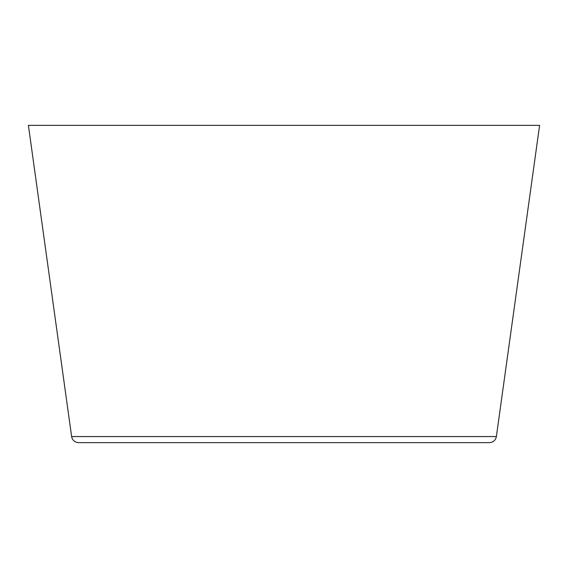 <?xml version="1.0" encoding="UTF-8"?>
<svg xmlns="http://www.w3.org/2000/svg" width="568" height="568" viewBox="0 0 568 568"><rect width="100%" height="100%" fill="white"/><g stroke="black" fill="none" stroke-linecap="round" stroke-linejoin="round"><path stroke-width="0.85" d="M284 442.649L489.389 442.649C493.265 442.323 495.594 440.292 496.375 436.565L71.625 436.565C72.406 440.292 74.735 442.323 78.611 442.649L284 442.649M496.375 436.565L539.6 125.35L28.4 125.35L71.625 436.565"/></g></svg>
